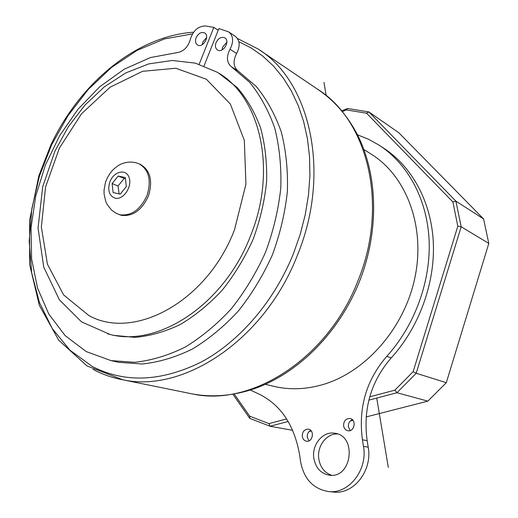 <?xml version="1.0" encoding="UTF-8"?>
<svg xmlns="http://www.w3.org/2000/svg" width="518" height="518" viewBox="0 0 518 518"><rect width="100%" height="100%" fill="white"/><g stroke="black" fill="none" stroke-linecap="round" stroke-linejoin="round"><path stroke-width="0.78" d="M363.934 149.56L370.467 153.684C405.866 175.116 425.595 225.492 415.041 277C404.597 328.503 364.847 373.18 321.173 385.062C305.348 389.355 290.074 389.899 275.336 386.7L272.468 386.02M357.452 134.797L368.292 139.148L378.606 144.852C407.135 163.034 426.877 198.232 429.072 239.4C431.118 280.562 414.989 325.272 386.732 356.397C366.284 380.082 358.184 407.88 362.432 439.795L363.481 446.361C367.91 469.664 348.99 494.068 328.82 491.582C313.319 489.063 303.898 479.059 300.563 461.564L299.669 455.173C294.25 424.281 280.037 403.606 257.025 393.162L250.291 390.028M343.602 425.945C343.576 420.998 345.72 418.512 350.026 418.499C356.792 419.489 354.565 432.213 347.876 430.73C345.558 430.18 344.133 428.587 343.602 425.945M302.279 436.46C302.272 431.701 304.293 429.267 308.333 429.157C314.834 429.934 312.904 442.476 306.468 441.206C304.176 440.708 302.784 439.128 302.279 436.46M313.856 458.352C311.499 444.709 323.018 430.84 334.861 433.268C357.213 435.787 351.903 478.677 329.48 475.22C320.959 473.685 315.747 468.065 313.856 458.352M380.568 146.134L382.951 147.688C411.376 165.805 431.054 200.809 433.281 241.712C435.36 282.601 419.353 326.981 391.258 357.867C370.927 381.377 362.898 408.98 367.152 440.669L368.207 447.189C372.643 470.338 353.833 494.554 333.754 492.081L332.685 491.97M352.363 419.69C349.449 420.992 348.128 423.4 348.4 426.91L350.297 430.516M310.755 430.406C308.184 431.785 307.019 434.097 307.265 437.328L309 440.837M337.542 433.967C326.405 433.339 316.673 446.477 318.823 459.077C320.331 467.417 324.618 472.824 331.662 475.297M342.288 111.59L346.341 109.913L347.533 108.482L341.712 110.897M368.855 400.149L396.956 392.722L427.842 401.139L366.155 416.932M352.952 420.318L350.265 421.005M311.273 430.989L309.104 431.546M292.735 430.335L270.085 426.236L288.202 421.451M488.804 243.421L446.302 382.692L416.2 373.251L461.175 226.761L488.804 243.421L483.572 218.939L455.911 201.152L368.848 111.92L398.711 132.66L483.572 218.939M232.867 394.204L249.773 418.382L249.702 416.194L234.155 393.984M286.642 418.907L268.952 423.607L270.085 426.236L249.773 418.382M268.952 423.607L249.702 416.194M347.533 108.482L368.848 111.92L366.524 113.189L452.868 201.942L455.911 201.152L461.175 226.761L457.821 226.204L413.131 371.684L416.2 373.251L396.956 392.722L394.917 390.138L369.735 396.833M413.131 371.684L394.917 390.138M452.868 201.942L457.821 226.204M346.341 109.913L366.524 113.189M446.302 382.692L427.842 401.139M110.865 334.654L113.688 335.36L135.049 337.373C150.026 336.04 165.119 331.74 180.329 324.482C195.299 315.566 209.311 304.072 222.364 290.002C234.55 274.669 244.813 257.757 253.134 239.264C260.127 220.241 264.62 201.023 266.615 181.604C267.107 162.503 265.099 144.593 260.593 127.875C254.752 112.186 246.918 98.711 237.089 87.438L218.868 73.291M196.108 37.73C198.426 33.256 201.282 31.676 204.681 32.99C210.263 36.111 202.732 48.575 197.475 44.937C195.441 43.408 194.988 41.006 196.108 37.73M206.611 37.503L202.803 42.003L202.201 44.697M216.051 42.651C218.428 38.092 221.374 36.5 224.883 37.885C230.601 41.149 222.85 53.736 217.463 49.961C215.391 48.394 214.918 45.96 216.051 42.651M226.865 42.236L222.675 46.95L222.067 49.909M204.04 65.896L218.874 28.568L228.723 31.909C233.404 35.91 233.845 41.686 230.031 49.223C226.165 56.818 226.651 62.684 231.488 66.816L249.592 82.284C260.166 95.202 268.551 110.489 274.747 128.14C279.487 146.898 281.494 166.919 280.775 188.202C278.412 209.809 273.329 231.177 265.514 252.305C256.248 272.837 244.865 291.628 231.378 308.676C216.951 324.346 201.463 337.205 184.92 347.248C168.11 355.477 151.405 360.496 134.803 362.296L111.053 360.625L86.221 351.573L65.229 335.703L48.834 314.135L37.549 288.099L31.598 258.883L31.035 227.797L35.736 196.089L45.416 164.983L59.68 135.645L78.024 109.207L99.786 86.726L124.203 69.218L150.362 57.582L177.201 52.603C183.65 51.522 188.034 47.099 190.352 39.336C193.097 30.627 198.083 26.172 205.303 25.958L213.83 27.376L199.19 64.226M228.885 32.019L235.282 36.318C239.957 40.307 240.397 46.037 236.616 53.509C232.783 61.046 233.275 66.867 238.099 70.985L256.157 86.383C266.705 99.236 275.077 114.426 281.274 131.954C286.02 150.576 288.053 170.441 287.367 191.55C285.055 212.976 280.031 234.155 272.293 255.096C263.105 275.44 251.813 294.056 238.416 310.942C224.08 326.463 208.689 339.193 192.23 349.132C175.511 357.278 158.884 362.231 142.346 363.999L118.674 362.315L115.384 361.59M218.188 30.277L213.83 27.376M139.51 164.031L140.469 164.465C150.226 170.254 152.92 180.672 148.549 195.7C142.029 210.036 133.035 216.582 121.562 215.352L119.444 214.679M120.208 194.12L113.105 192.56L112.121 183.553L118.188 176.055L125.311 177.525L126.347 186.584L120.208 194.12M112.121 183.553L118.033 186.02L119.114 193.881M125.473 178.93L118.188 176.055M124.074 178.581L118.033 186.02M388.312 467.437L376.722 398.07M326.178 95.552L323.977 82.368M363.481 446.361L368.207 447.189M362.432 439.795L367.152 440.669M386.732 356.397L391.258 357.867M107.744 333.883L109.913 334.414C158.23 347.468 224.216 304.578 250.408 236.156C277.79 169.606 260.062 95.668 216.99 72.138L195.383 63.144L172.203 60.477L148.653 63.908L125.744 72.934L104.273 86.907L84.926 105.128L68.298 126.806L54.914 151.133L42.709 186.758L38.047 228.011L43.739 267.12L59.421 299.87L81.507 321.853L109.913 334.414L113.688 335.36M88.869 315.553C133.922 340.838 207.148 301.832 234.505 229.785L245.933 184.175L244.328 140.365L230.348 104.014L206.384 79.254L175.867 68.253L142.573 71.303L110.088 87.212L81.52 113.779L59.369 148.148L45.552 187.056L41.356 226.975L47.423 264.199L63.623 294.923L88.869 315.553M189.064 393.259L192.787 394.017C251.631 406.921 328.341 358.378 358.048 280.588C389.089 204.986 367.618 119.885 317.294 89.031C333.087 99.527 345.998 113.876 356.021 132.077C377.907 172.656 379.765 230.063 359.544 281.274C338.649 333.786 296.102 375.518 250.77 389.879C230.814 396.017 211.486 397.397 192.787 394.017L122.792 379.785C183.56 393.272 265.028 339.795 297.585 254.785C331.507 172.144 309.991 80.543 257.886 48.873L237.497 38.526M93.013 369.334C102.24 374.32 112.166 377.803 122.792 379.785L87.018 365.928L58.702 340.196L39.355 305.4L29.636 264.478L29.604 220.325L38.882 175.706L50.874 144.891C79.947 83.249 135.943 36.241 193.622 32.187M192.508 33.884L164.491 38.902L137.141 50.356L111.415 67.528L88.131 89.601L67.994 115.702L51.586 144.898L39.407 176.23L31.838 208.689L29.196 241.246L31.676 272.818L39.362 302.272L52.195 328.451L69.949 350.194L92.165 366.362C124.618 383.268 160.988 381.824 201.275 362.03C239.627 341.517 274.514 301.107 293.622 253.198L300.291 234.078L305.264 214.62L308.482 195.092L309.913 175.777L309.563 156.922L307.452 138.792L303.652 121.6L298.238 105.562L291.317 90.857L283.016 77.642L273.465 66.032L262.82 56.132L251.23 48.006L238.856 41.686M236.616 53.509L230.031 49.223M238.099 70.985L231.488 66.816M118.046 214.141L120.15 214.808C131.63 216.038 140.631 209.473 147.164 195.118C151.547 180.063 148.854 169.632 139.089 163.837C133.605 161.584 128.05 161.499 122.41 163.578C119.82 164.329 116.621 166.472 112.82 170.014C109.46 173.698 106.986 177.92 105.4 182.679L104.053 190.158L104.086 193.933L105.666 201.204L107.226 204.552L111.525 210.017L115.508 212.924L119.898 214.853M115.158 198.174C109.525 196.057 107.647 191 109.512 182.996C112.723 171.898 125.628 167.942 128.988 177.227C132.712 186.266 123.388 200.317 115.158 198.174M265.346 384.343L275.336 386.7M334.861 433.268L335.437 433.378M328.82 491.582L333.754 492.081M317.294 89.031L260.14 50.401M118.674 362.315L111.053 360.625"/></g></svg>
